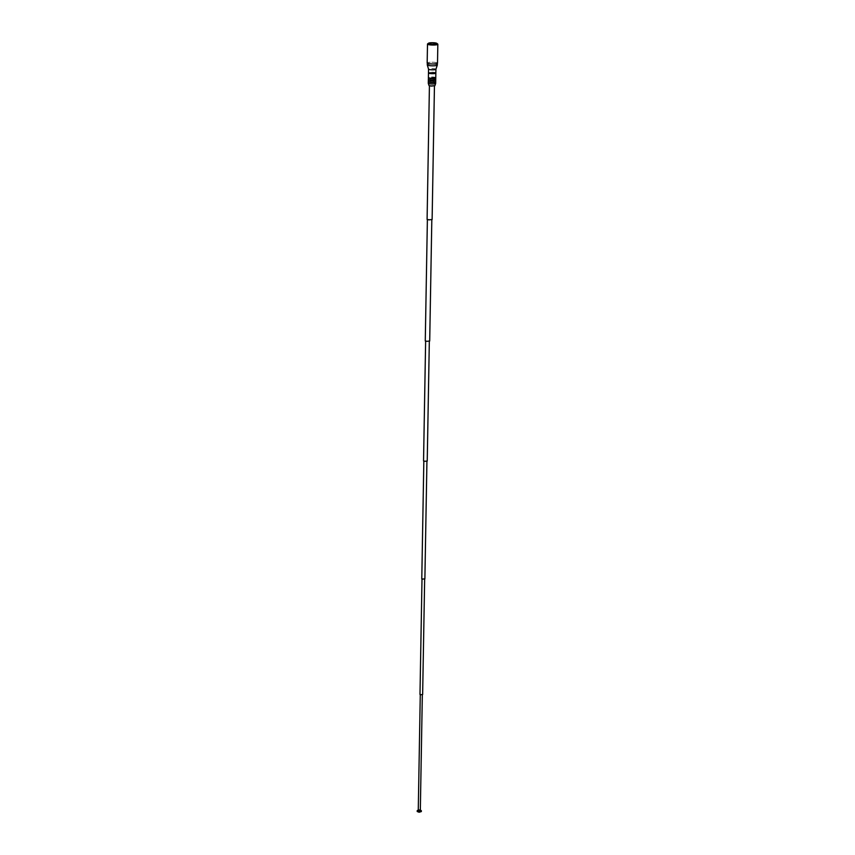 <?xml version="1.0" encoding="UTF-8"?>
<svg xmlns="http://www.w3.org/2000/svg" width="855" height="855" viewBox="0 0 855 855"><rect width="100%" height="100%" fill="white"/><g stroke="black" fill="none" stroke-linecap="round" stroke-linejoin="round"><path stroke-width="0.64" stroke-dasharray="4.28 3.21" d="M437.707 44.054A5.173 0.876 1 0 0 433.827 43.327A5.173 0.876 1 0 0 427.628 43.883M437.504 63.163A5.173 0.876 1 0 0 433.506 62.244A5.023 0.855 1 0 0 427.318 62.981A5.023 0.855 1 0 0 431.198 63.879A5.023 0.855 1 0 0 437.354 63.163A5.023 0.855 1 0 0 433.464 62.265A5.173 0.876 1 0 0 427.169 62.981M437.322 65.055A5.023 0.855 1 0 0 433.432 64.157A5.023 0.855 1 0 0 427.286 64.873M435.922 69.266L435.922 69.244A3.687 0.631 1 0 0 433.058 68.592A3.687 0.631 1 0 0 428.537 69.116L428.537 69.137M435.858 72.889A3.687 0.631 1 0 0 432.993 72.226A3.644 0.62 1 0 0 428.515 72.761A3.644 0.62 1 0 0 431.337 73.412A3.644 0.62 1 0 0 435.804 72.889A3.644 0.62 1 0 0 432.983 72.237A3.687 0.631 1 0 0 428.473 72.761M428.547 72.889A3.644 0.62 1 0 1 432.983 72.451A3.687 0.631 1 0 1 435.804 73.006A3.644 0.62 1 0 0 432.983 72.451A3.687 0.631 1 0 0 428.515 72.878M435.772 77.687A3.687 0.631 1 0 0 432.919 77.025A3.687 0.631 1 0 0 428.387 77.559A3.644 0.62 1 0 0 431.251 78.211A3.644 0.62 1 0 0 435.729 77.687A3.644 0.62 1 0 0 432.908 77.035A3.644 0.62 1 0 0 428.43 77.559L428.43 77.655M435.687 77.816A3.644 0.62 1 0 0 432.897 77.249A3.687 0.631 1 0 0 428.43 77.677M435.729 79.718A3.687 0.631 1 0 0 432.876 79.066A3.687 0.631 1 0 0 428.355 79.59M435.729 77.687L435.719 77.784A3.687 0.631 1 0 0 432.908 77.249A3.644 0.62 1 0 0 428.473 77.687M435.655 79.857A3.644 0.62 1 0 0 432.865 79.291A3.644 0.62 1 0 0 428.43 79.729A3.687 0.631 1 0 1 432.876 79.28A3.687 0.631 1 0 1 435.687 79.846L435.687 79.718A3.644 0.62 1 0 0 432.865 79.066A3.644 0.62 1 0 0 428.398 79.601A3.644 0.62 1 0 0 431.219 80.242A3.644 0.62 1 0 0 435.687 79.718M435.612 81.888A3.644 0.62 1 0 0 432.833 81.321A3.687 0.631 1 0 1 435.655 81.877L435.655 81.759A3.687 0.631 1 0 0 432.844 81.097A3.644 0.62 1 0 0 428.366 81.631A3.644 0.62 1 0 0 431.187 82.283A3.644 0.62 1 0 0 435.655 81.759A3.644 0.62 1 0 0 432.833 81.107A3.687 0.631 1 0 0 428.323 81.631M435.665 83.437A3.687 0.631 1 0 0 432.812 82.775A3.687 0.631 1 0 0 428.291 83.309M434.885 85.703L428.996 85.596M432.117 219.521L427.094 219.425M431.369 86.024L434.447 85.671L432.502 85.222L429.434 85.575L431.369 86.024M429.702 340.995L425.266 340.921M429.103 219.831L431.818 219.511L427.393 219.436L429.103 219.831M427.233 461.016L423.546 460.952M427.062 341.252L429.328 340.985L427.062 341.252M424.882 578.856L421.782 578.803M425.042 461.24L426.934 461.016L425.042 461.24M422.637 694.517L419.987 694.474M423.033 579.049L424.657 578.856L423.033 579.049M420.329 810.006L418.266 809.974M421.077 694.666L422.338 694.517L421.077 694.666M421.323 810.69L417.251 810.615M421.376 811.502L417.165 811.438M428.398 81.759A3.644 0.62 1 0 1 432.833 81.321A3.687 0.631 1 0 0 428.366 81.749"/><path stroke-width="1.28" d="M431.722 44.118A4.232 0.716 1 0 0 436.809 43.349A4.232 0.716 1 0 0 433.635 42.75A4.232 0.716 1 0 0 428.547 43.199A4.232 0.716 1 0 0 431.722 44.118M428.547 43.199L427.628 43.883A5.173 0.876 1 0 0 427.5 44.065A5.173 0.876 1 0 0 431.497 44.994A5.173 0.876 1 0 0 437.835 44.246A5.173 0.876 1 0 0 437.707 44.054L436.809 43.349M427.5 44.065L427.169 62.981A5.173 0.876 1 0 0 431.166 63.911A5.173 0.876 1 0 0 437.504 63.163L437.835 44.246M427.308 63.195L427.286 64.873A5.023 0.855 1 0 0 427.286 64.927A5.023 0.855 1 0 0 431.166 65.771A5.023 0.855 1 0 0 437.311 65.098A5.023 0.855 1 0 0 437.322 65.055L437.354 63.366M431.39 69.779A3.687 0.631 1 0 0 435.911 69.276A3.687 0.631 1 0 0 435.922 69.244L435.858 72.889A3.687 0.631 1 0 1 431.326 73.412A3.687 0.631 1 0 1 428.473 72.761L428.537 69.137A3.687 0.631 1 0 0 431.39 69.779M428.547 72.889A3.644 0.62 1 0 0 428.515 72.974A3.644 0.62 1 0 0 431.337 73.626A3.644 0.62 1 0 0 435.804 73.103A3.644 0.62 1 0 0 435.772 73.017A3.687 0.631 1 0 1 435.847 73.103A3.687 0.631 1 0 1 431.326 73.637A3.687 0.631 1 0 1 428.473 72.974A3.687 0.631 1 0 1 428.515 72.878M428.473 72.974L428.387 77.559A3.687 0.631 1 0 0 431.241 78.222A3.687 0.631 1 0 0 435.772 77.687L435.847 73.103M428.43 77.677A3.687 0.631 1 0 0 428.387 77.773A3.687 0.631 1 0 0 431.241 78.436A3.644 0.62 1 0 0 435.719 77.901A3.644 0.62 1 0 0 435.687 77.816M428.473 77.687A3.644 0.62 1 0 0 428.43 77.773L428.355 79.59A3.687 0.631 1 0 0 431.209 80.252A3.687 0.631 1 0 0 435.729 79.718L435.761 77.901A3.687 0.631 1 0 0 435.719 77.805L435.719 77.901M428.43 77.655L428.43 77.773A3.644 0.62 1 0 0 431.251 78.425A3.687 0.631 1 0 0 435.761 77.901M431.219 80.466A3.644 0.62 1 0 0 435.687 79.943A3.644 0.62 1 0 0 435.655 79.857A3.687 0.631 1 0 1 435.729 79.943A3.687 0.631 1 0 1 431.209 80.477A3.687 0.631 1 0 1 428.355 79.814A3.687 0.631 1 0 1 428.398 79.718A3.644 0.62 1 0 0 428.398 79.814A3.644 0.62 1 0 0 431.219 80.466M428.355 79.814L428.323 81.631A3.687 0.631 1 0 0 431.177 82.294A3.687 0.631 1 0 0 435.697 81.759L435.729 79.943M428.366 81.749A3.687 0.631 1 0 0 428.312 81.845A3.687 0.631 1 0 0 431.166 82.508A3.644 0.62 1 0 0 435.655 81.973A3.644 0.62 1 0 0 435.612 81.888M428.312 81.845L428.291 83.309A3.687 0.631 1 0 0 428.291 83.341A3.687 0.631 1 0 0 431.144 83.961A3.687 0.631 1 0 0 435.665 83.469A3.687 0.631 1 0 0 435.665 83.437L435.697 81.973A3.687 0.631 1 0 0 435.655 81.877L435.655 81.973A3.687 0.631 1 0 1 431.166 82.508A3.644 0.62 1 0 1 428.355 81.856L428.366 81.727M428.291 83.341L428.996 85.596L431.273 86.099L434.885 85.703L435.665 83.469M429.424 85.842L427.094 219.425L429.039 219.874L432.117 219.521L434.447 85.928M427.382 219.639L425.266 340.921L426.987 341.316L429.702 340.995L431.818 219.714M425.63 341.134L423.546 460.952L424.967 461.283L427.233 461.016L429.328 341.198M423.834 461.134L421.782 578.803L422.979 579.081L424.882 578.856L426.934 461.187M422.007 578.942L419.987 694.474L421.013 694.709L422.637 694.517L424.657 578.995M418.298 809.952L420.297 809.984M418.266 809.974L417.187 810.711L418.811 811.085L421.387 810.775L420.329 810.006M417.187 810.711L417.208 811.502L418.8 811.812L421.323 811.577L421.387 810.775M428.537 69.116A3.687 0.631 1 0 0 428.537 69.148L427.286 64.927M435.911 69.276L437.311 65.098M420.329 810.038L422.338 694.655M417.208 811.502L419.121 812.25L421.323 811.577M418.266 809.995L420.275 694.623"/></g></svg>
